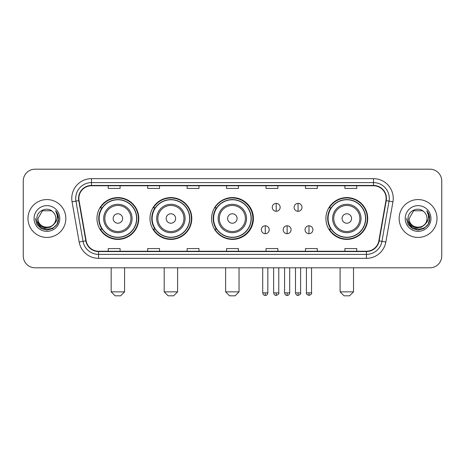<?xml version="1.0" encoding="UTF-8"?>
<svg xmlns="http://www.w3.org/2000/svg" width="465" height="465" viewBox="0 0 465 465"><rect width="100%" height="100%" fill="white"/><g stroke="black" fill="none" stroke-linecap="round" stroke-linejoin="round"><path stroke-width="0.7" d="M325.901 218.498A20.908 20.908 0 0 0 346.809 239.405A20.908 20.908 0 0 0 367.716 218.498A20.908 20.908 0 0 0 346.809 197.59A20.908 20.908 0 0 0 325.901 218.498M211.592 218.498A20.908 20.908 0 0 0 232.5 239.405A20.908 20.908 0 0 0 253.408 218.498A20.908 20.908 0 0 0 232.5 197.59A20.908 20.908 0 0 0 211.592 218.498M149.986 218.498A20.908 20.908 0 0 0 170.888 239.405A20.908 20.908 0 0 0 191.795 218.498A20.908 20.908 0 0 0 170.888 197.59A20.908 20.908 0 0 0 149.986 218.498M96.97 218.498A20.908 20.908 0 0 0 117.878 239.405A20.908 20.908 0 0 0 138.779 218.498A20.908 20.908 0 0 0 117.878 197.59A20.908 20.908 0 0 0 96.97 218.498M101.986 229.146A19.129 19.129 0 0 1 101.986 207.849M154.996 229.146A19.129 19.129 0 0 1 154.996 207.849M216.452 229.146A19.129 19.129 0 0 1 216.452 207.849M330.917 229.146A19.129 19.129 0 0 1 330.917 207.849M23.25 181.025L23.25 255.971A11.834 11.834 0 0 0 35.084 267.805L429.916 267.805A11.834 11.834 0 0 0 441.75 255.971L441.75 181.025A11.834 11.834 0 0 0 429.916 169.19L35.084 169.19A11.834 11.834 0 0 0 23.25 181.025L23.25 255.971M27.981 218.498A18.931 18.931 0 0 0 46.919 237.429A18.931 18.931 0 0 0 65.85 218.498A18.931 18.931 0 0 0 46.919 199.566A18.931 18.931 0 0 0 27.981 218.498A18.931 18.931 0 0 0 46.919 237.429A18.931 18.931 0 0 0 65.85 218.498A18.931 18.931 0 0 0 46.919 199.566A18.931 18.931 0 0 0 27.981 218.498M399.15 218.498A18.931 18.931 0 0 0 418.082 237.429A18.931 18.931 0 0 0 437.019 218.498A18.931 18.931 0 0 0 418.082 199.566A18.931 18.931 0 0 0 399.15 218.498A18.931 18.931 0 0 0 418.082 237.429A18.931 18.931 0 0 0 437.019 218.498A18.931 18.931 0 0 0 418.082 199.566A18.931 18.931 0 0 0 399.15 218.498M78.864 198.381A12.625 12.625 0 0 1 91.489 185.762L373.511 185.762A12.625 12.625 0 0 1 385.944 200.572L378.847 240.806A12.625 12.625 0 0 1 366.42 251.234L98.58 251.234A12.625 12.625 0 0 1 86.153 240.806L79.056 200.572A12.625 12.625 0 0 1 78.864 198.381M78.55 198.381A12.939 12.939 0 0 0 78.748 200.63L85.839 240.858A12.939 12.939 0 0 0 98.58 251.553L366.42 251.553A12.939 12.939 0 0 0 379.161 240.858L386.252 200.63A12.939 12.939 0 0 0 373.511 185.442L91.489 185.442A12.939 12.939 0 0 0 78.55 198.381M72.063 201.804A19.722 19.722 0 0 1 91.489 178.659L373.511 178.659A19.722 19.722 0 0 1 392.937 201.804L385.84 242.038A19.722 19.722 0 0 1 366.42 258.337L98.58 258.337A19.722 19.722 0 0 1 79.16 242.038L72.063 201.804L75.952 201.118A15.775 15.775 0 0 1 91.489 182.606L373.511 182.606A15.775 15.775 0 0 1 389.048 201.118L381.957 241.352A15.775 15.775 0 0 1 366.42 254.39L98.58 254.39A15.775 15.775 0 0 1 83.043 241.352L75.952 201.118A15.775 15.775 0 0 1 75.708 198.381M429.916 169.19L35.084 169.19M35.084 267.805L429.916 267.805M441.75 255.971L441.75 181.025M379.161 240.858L381.957 241.352L389.048 201.118L392.937 201.804M226.583 185.762L226.583 188.43L238.417 188.43L238.417 185.762M187.139 185.762L187.139 188.43L198.974 188.43L198.974 185.762M147.696 185.762L147.696 188.43L159.53 188.43L159.53 185.762M108.252 185.762L108.252 188.43L120.086 188.43L120.086 185.762M266.026 185.762L266.026 188.43L277.861 188.43L277.861 185.762M305.47 185.762L305.47 188.43L317.304 188.43L317.304 185.762M344.914 185.762L344.914 188.43L356.748 188.43L356.748 185.762M238.417 251.234L238.417 248.566L226.583 248.566L226.583 251.234M198.974 251.234L198.974 248.566L187.139 248.566L187.139 251.234M159.53 251.234L159.53 248.566L147.696 248.566L147.696 251.234M120.086 251.234L120.086 248.566L108.252 248.566L108.252 251.234M277.861 251.234L277.861 248.566L266.026 248.566L266.026 251.234M317.304 251.234L317.304 248.566L305.47 248.566L305.47 251.234M356.748 251.234L356.748 248.566L344.914 248.566L344.914 251.234M53.748 224.223C49.017 230.623 37.537 226.531 38.002 218.498C37.456 229.995 56.375 229.995 55.829 218.498C56.375 229.995 37.456 229.995 38.002 218.498L42.46 210.779L51.371 210.779L52.754 211.761C47.285 206.03 36.752 210.75 36.851 218.498C35.852 232.262 58.16 232.616 58.52 219.166L58.544 218.498C58.509 215.574 57.538 213.005 55.626 210.796C57.079 213.179 57.59 215.748 57.16 218.498C56.742 220.834 55.608 222.747 53.748 224.223A8.916 8.916 0 0 0 55.829 218.498C56.375 229.995 37.456 229.995 38.002 218.498L42.46 210.779M55.829 218.498A8.916 8.916 0 0 0 52.754 211.761M54.318 223.746L50.29 227.228L45.018 227.966L40.164 225.769L37.13 221.387M34.055 218.498A12.857 12.857 0 0 0 46.919 231.355A12.857 12.857 0 0 0 59.776 218.498A12.857 12.857 0 0 0 46.919 205.64A12.857 12.857 0 0 0 34.055 218.498M55.626 210.796L58.538 218.835L57.997 214.975L58.538 218.835L57.997 214.975L58.538 218.835L55.713 210.895L58.538 218.835L55.713 210.895L58.544 218.498L56.986 224.31L52.731 228.565L46.919 230.123L41.106 228.565L36.845 224.31L35.294 218.498M55.713 210.895L58.538 218.841M120.638 295.81L115.117 295.81L111.17 291.863L124.579 291.863L120.638 295.81M122.609 218.498A4.731 4.731 0 0 0 117.878 213.766A4.731 4.731 0 0 0 113.14 218.498A4.731 4.731 0 0 0 117.878 223.229A4.731 4.731 0 0 0 122.609 218.498M132.077 218.498A14.2 14.2 0 0 0 117.878 204.298A14.2 14.2 0 0 0 103.678 218.498A14.2 14.2 0 0 0 117.878 232.698A14.2 14.2 0 0 0 132.077 218.498A14.2 14.2 0 0 1 117.878 232.698A14.2 14.2 0 0 1 103.678 218.498M136.611 218.498A18.734 18.734 0 0 0 117.878 199.764A18.734 18.734 0 0 0 99.138 218.498A18.734 18.734 0 0 0 117.878 237.231A18.734 18.734 0 0 0 136.611 218.498M138.384 218.498A20.512 20.512 0 0 1 100.347 229.146L102.248 229.146A18.914 18.914 0 0 0 130.386 232.68A18.914 18.914 0 0 0 130.386 204.315A18.914 18.914 0 0 0 102.248 207.849L100.347 207.849A20.512 20.512 0 0 1 138.384 218.498M173.648 295.81L168.127 295.81L164.186 291.863L177.595 291.863L173.648 295.81M175.625 218.498A4.731 4.731 0 0 0 170.888 213.766A4.731 4.731 0 0 0 166.156 218.498A4.731 4.731 0 0 0 170.888 223.229A4.731 4.731 0 0 0 175.625 218.498M185.087 218.498A14.2 14.2 0 0 0 170.888 204.298A14.2 14.2 0 0 0 156.688 218.498A14.2 14.2 0 0 0 170.888 232.698A14.2 14.2 0 0 0 185.087 218.498A14.2 14.2 0 0 1 170.888 232.698A14.2 14.2 0 0 1 156.688 218.498M189.627 218.498A18.734 18.734 0 0 0 170.888 199.764A18.734 18.734 0 0 0 152.154 218.498A18.734 18.734 0 0 0 170.888 237.231A18.734 18.734 0 0 0 189.627 218.498M191.4 218.498A20.512 20.512 0 0 1 153.357 229.146L155.258 229.146A18.914 18.914 0 0 0 183.402 232.68A18.914 18.914 0 0 0 183.402 204.315A18.914 18.914 0 0 0 155.258 207.849L153.357 207.849A20.512 20.512 0 0 1 191.4 218.498M235.104 295.81L229.582 295.81L225.635 291.863L239.045 291.863L235.104 295.81M237.074 218.498A4.731 4.731 0 0 0 232.343 213.766A4.731 4.731 0 0 0 227.612 218.498A4.731 4.731 0 0 0 232.343 223.229A4.731 4.731 0 0 0 237.074 218.498M246.543 218.498A14.2 14.2 0 0 0 232.343 204.298A14.2 14.2 0 0 0 218.143 218.498A14.2 14.2 0 0 0 232.343 232.698A14.2 14.2 0 0 0 246.543 218.498A14.2 14.2 0 0 1 232.343 232.698A14.2 14.2 0 0 1 218.143 218.498M251.077 218.498A18.734 18.734 0 0 0 232.343 199.764A18.734 18.734 0 0 0 213.604 218.498A18.734 18.734 0 0 0 232.343 237.231A18.734 18.734 0 0 0 251.077 218.498M252.855 218.498A20.512 20.512 0 0 1 214.813 229.146L216.713 229.146A18.914 18.914 0 0 0 244.857 232.68A18.914 18.914 0 0 0 244.857 204.315A18.914 18.914 0 0 0 216.713 207.849L214.813 207.849A20.512 20.512 0 0 1 252.855 218.498M349.57 295.81L344.048 295.81L340.101 291.863L353.516 291.863L349.57 295.81M351.54 218.498A4.731 4.731 0 0 0 346.809 213.766A4.731 4.731 0 0 0 342.077 218.498A4.731 4.731 0 0 0 346.809 223.229A4.731 4.731 0 0 0 351.54 218.498M361.009 218.498A14.2 14.2 0 0 0 346.809 204.298A14.2 14.2 0 0 0 332.609 218.498A14.2 14.2 0 0 0 346.809 232.698A14.2 14.2 0 0 0 361.009 218.498A14.2 14.2 0 0 1 346.809 232.698A14.2 14.2 0 0 1 332.609 218.498M365.542 218.498A18.734 18.734 0 0 0 346.809 199.764A18.734 18.734 0 0 0 328.075 218.498A18.734 18.734 0 0 0 346.809 237.231A18.734 18.734 0 0 0 365.542 218.498M367.321 218.498A20.512 20.512 0 0 1 329.278 229.146L331.179 229.146A18.914 18.914 0 0 0 359.323 232.68A18.914 18.914 0 0 0 359.323 204.315A18.914 18.914 0 0 0 331.179 207.849L329.278 207.849A20.512 20.512 0 0 1 367.321 218.498M276.204 203.391A3.947 3.947 0 0 0 272.257 207.332A3.947 3.947 0 0 0 276.204 211.279A3.947 3.947 0 0 0 280.151 207.332A3.947 3.947 0 0 0 276.204 203.391L276.204 211.279A3.947 3.947 0 0 0 280.151 207.332A3.947 3.947 0 0 0 276.204 203.391M298.053 203.391A3.947 3.947 0 0 0 294.113 207.332A3.947 3.947 0 0 0 298.053 211.279A3.947 3.947 0 0 0 302 207.332A3.947 3.947 0 0 0 298.053 203.391L298.053 211.279A3.947 3.947 0 0 0 302 207.332A3.947 3.947 0 0 0 298.053 203.391M265.277 225.792A3.947 3.947 0 0 0 261.336 229.739A3.947 3.947 0 0 0 265.277 233.686A3.947 3.947 0 0 0 269.223 229.739A3.947 3.947 0 0 0 265.277 225.792L265.277 233.686A3.947 3.947 0 0 0 269.223 229.739A3.947 3.947 0 0 0 265.277 225.792M287.132 225.792A3.947 3.947 0 0 0 283.185 229.739A3.947 3.947 0 0 0 287.132 233.686A3.947 3.947 0 0 0 291.073 229.739A3.947 3.947 0 0 0 287.132 225.792L287.132 233.686A3.947 3.947 0 0 0 291.073 229.739A3.947 3.947 0 0 0 287.132 225.792M308.981 225.792A3.947 3.947 0 0 0 305.04 229.739A3.947 3.947 0 0 0 308.981 233.686A3.947 3.947 0 0 0 312.928 229.739A3.947 3.947 0 0 0 308.981 225.792L308.981 233.686A3.947 3.947 0 0 0 312.928 229.739A3.947 3.947 0 0 0 308.981 225.792M426.998 218.498C427.544 229.995 408.625 229.995 409.171 218.498L413.629 210.779L422.54 210.779L423.923 211.761C418.454 206.03 407.921 210.75 408.02 218.498C407.015 232.262 429.329 232.616 429.689 219.166L429.707 218.498C429.677 215.574 428.701 213.005 426.789 210.796C428.248 213.179 428.759 215.748 428.329 218.498C427.91 220.834 426.771 222.747 424.917 224.223A8.916 8.916 0 0 0 426.998 218.498C427.544 229.995 408.625 229.995 409.171 218.498C408.625 229.995 427.544 229.995 426.998 218.498A8.916 8.916 0 0 0 423.923 211.761M424.917 224.223C420.18 230.623 408.706 226.531 409.171 218.498M425.481 223.746L421.459 227.228L416.181 227.966L411.327 225.769L408.299 221.387M405.224 218.498A12.857 12.857 0 0 0 418.082 231.355A12.857 12.857 0 0 0 430.945 218.498A12.857 12.857 0 0 0 418.082 205.64A12.857 12.857 0 0 0 405.224 218.498M426.789 210.796L429.707 218.835L429.16 214.975L429.707 218.835L429.16 214.975L429.707 218.835L426.876 210.895L429.707 218.835L426.876 210.895L429.707 218.498L428.155 224.31L423.894 228.565L418.082 230.123L412.269 228.565L408.014 224.31L406.457 218.498M426.876 210.895L429.707 218.841M373.511 178.659L373.511 185.442M75.952 201.118L78.748 200.63M98.58 258.337L98.58 251.553M366.42 251.553L366.42 258.337M79.16 242.038L85.839 240.858M386.252 200.63L389.048 201.118M91.489 178.659L91.489 185.442M381.957 241.352L385.84 242.038M130.921 218.498A13.043 13.043 0 0 0 117.878 205.454A13.043 13.043 0 0 0 104.834 218.498A13.043 13.043 0 0 0 117.878 231.541A13.043 13.043 0 0 0 130.921 218.498M183.931 218.498A13.043 13.043 0 0 0 170.888 205.454A13.043 13.043 0 0 0 157.844 218.498A13.043 13.043 0 0 0 170.888 231.541A13.043 13.043 0 0 0 183.931 218.498M245.386 218.498A13.043 13.043 0 0 0 232.343 205.454A13.043 13.043 0 0 0 219.3 218.498A13.043 13.043 0 0 0 232.343 231.541A13.043 13.043 0 0 0 245.386 218.498M359.852 218.498A13.043 13.043 0 0 0 346.809 205.454A13.043 13.043 0 0 0 333.765 218.498A13.043 13.043 0 0 0 346.809 231.541A13.043 13.043 0 0 0 359.852 218.498M276.204 292.851L273.641 292.851C274.088 294.676 274.943 295.531 276.204 295.415L276.204 292.851L278.768 292.851L278.768 267.805M298.053 292.851L295.49 292.851C295.938 294.676 296.792 295.531 298.053 295.415L298.053 292.851L300.623 292.851L300.623 267.805M265.277 292.851L262.713 292.851C263.161 294.676 264.015 295.531 265.277 295.415L265.277 292.851L267.84 292.851L267.84 267.805M287.132 292.851L284.568 292.851C285.016 294.676 285.87 295.531 287.132 295.415L287.132 292.851L289.695 292.851L289.695 267.805M308.981 292.851L306.418 292.851C305.9 293.671 306.755 294.525 308.981 295.415L308.981 292.851L311.544 292.851L311.544 267.805M124.579 267.805L124.579 291.863M111.17 267.805L111.17 291.863M177.595 267.805L177.595 291.863M164.186 267.805L164.186 291.863M239.045 267.805L239.045 291.863M225.635 267.805L225.635 291.863M353.516 267.805L353.516 291.863M340.101 267.805L340.101 291.863M273.641 292.851L273.641 267.805M278.768 292.851C279.291 293.671 278.436 294.525 276.204 295.415M295.49 292.851L295.49 267.805M300.623 292.851C301.14 293.671 300.285 294.525 298.053 295.415M262.713 292.851L262.713 267.805M267.84 292.851C267.392 294.676 266.538 295.531 265.277 295.415M284.568 292.851L284.568 267.805M289.695 292.851C289.247 294.676 288.393 295.531 287.132 295.415M306.418 292.851L306.418 267.805M311.544 292.851C312.067 293.671 311.213 294.525 308.981 295.415"/></g></svg>
